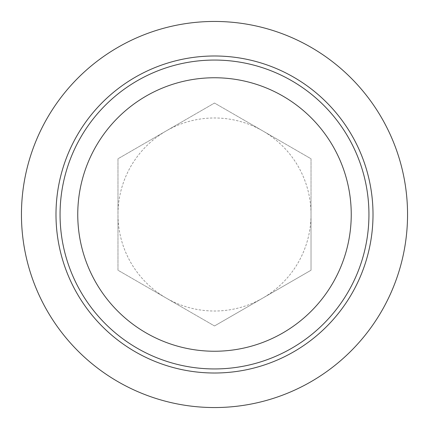 <?xml version="1.0" encoding="UTF-8"?>
<svg xmlns="http://www.w3.org/2000/svg" width="429" height="429" viewBox="0 0 429 429"><rect width="100%" height="100%" fill="white"/><g stroke="black" fill="none" stroke-linecap="round" stroke-linejoin="round"><path stroke-width="0.32" stroke-dasharray="2.15 1.61" d="M214.5 407.55A193.05 193.05 0 0 1 21.45 214.5A193.05 193.05 0 0 1 214.5 21.45A193.05 193.05 0 0 1 407.55 214.5A193.05 193.05 0 0 1 214.5 407.55M214.5 373.01A158.51 158.51 0 0 1 55.99 214.5A158.51 158.51 0 0 1 214.5 55.99A158.51 158.51 0 0 1 373.01 214.5A158.51 158.51 0 0 1 214.5 373.01M214.5 368.94A154.44 154.44 0 0 1 60.06 214.5A154.44 154.44 0 0 1 214.5 60.06A154.44 154.44 0 0 1 368.94 214.5A154.44 154.44 0 0 1 214.5 368.94M214.5 351.244A136.744 136.744 0 0 1 77.756 214.5A136.744 136.744 0 0 1 214.5 77.756A136.744 136.744 0 0 1 351.244 214.5A136.744 136.744 0 0 1 214.5 351.244M311.025 214.5A96.525 96.525 0 0 0 166.238 130.909A96.525 96.525 0 0 0 166.238 298.091A96.525 96.525 0 0 0 311.025 214.5L311.025 270.227L214.5 325.96L117.975 270.227L117.975 158.773L214.5 103.04L311.025 158.773L311.025 214.5M214.5 325.96L311.025 270.227L311.025 158.773L214.5 103.04L117.975 158.773L117.975 270.227L214.5 325.96"/><path stroke-width="0.64" d="M214.5 407.55A193.05 193.05 0 0 1 21.45 214.5A193.05 193.05 0 0 1 214.5 21.45A193.05 193.05 0 0 1 407.55 214.5A193.05 193.05 0 0 1 214.5 407.55M214.5 373.01A158.51 158.51 0 0 1 55.99 214.5A158.51 158.51 0 0 1 214.5 55.99A158.51 158.51 0 0 1 373.01 214.5A158.51 158.51 0 0 1 214.5 373.01M214.5 368.94A154.44 154.44 0 0 1 60.06 214.5A154.44 154.44 0 0 1 214.5 60.06A154.44 154.44 0 0 1 368.94 214.5A154.44 154.44 0 0 1 214.5 368.94M214.5 351.244A136.744 136.744 0 0 1 77.756 214.5A136.744 136.744 0 0 1 214.5 77.756A136.744 136.744 0 0 1 351.244 214.5A136.744 136.744 0 0 1 214.5 351.244"/></g></svg>
